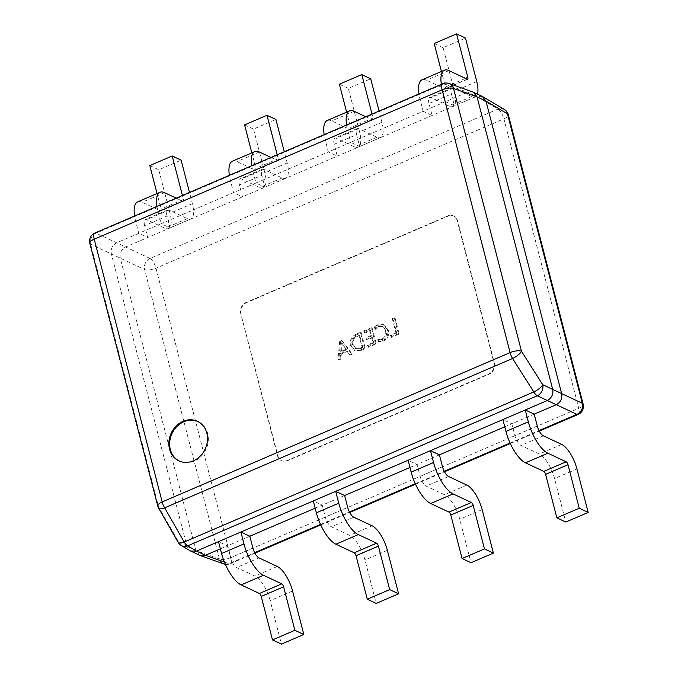 <?xml version="1.0" encoding="UTF-8"?>
<svg xmlns="http://www.w3.org/2000/svg" width="678" height="678" viewBox="0 0 678 678"><rect width="100%" height="100%" fill="white"/><g stroke="black" fill="none" stroke-linecap="round" stroke-linejoin="round"><path stroke-width="0.51" stroke-dasharray="3.39 2.54" d="M179.306 461.065A21.849 18.747 -64.9 0 0 179.704 461.26A21.849 18.747 -64.9 0 0 200.993 456.54A21.849 18.747 -64.9 0 0 207.654 433.471A21.849 18.747 -64.9 0 0 198.281 421.699A21.849 18.747 -64.9 0 0 197.866 421.513M378.519 340.093L378.968 341.822L383.341 341.076C387.74 338.771 389.401 335.169 388.316 330.271L384.409 325.008L378.553 325.135L375.205 327.271L375.756 329.389L378.985 326.872L383.24 326.779L386.282 331C387.189 334.779 385.968 337.602 382.612 339.458L378.519 340.093L377.705 339.703L378.154 341.441L378.968 341.822M361.289 350.323L365.349 348.585L361.255 332.771L357.043 334.576C352.34 336.83 350.399 340.517 351.238 345.636L354.891 350.526L361.289 350.323L360.476 349.941L364.535 348.204L365.349 348.585M241.148 313.736A8.738 7.5 115.1 0 1 246.572 302.625L448.09 216.121A8.738 7.5 115.1 0 1 453.853 216.113A8.738 7.5 115.1 0 1 457.599 220.825L494.406 363.12A8.738 7.5 115.1 0 1 488.982 374.231L287.464 460.735A8.738 7.5 115.1 0 1 281.701 460.743A8.738 7.5 115.1 0 1 277.955 456.031L240.741 313.541A8.738 7.5 115.1 0 1 246.165 302.43L447.683 215.935A8.738 7.5 115.1 0 1 453.446 215.926A8.738 7.5 115.1 0 1 457.192 220.63L493.999 362.933A8.738 7.5 115.1 0 1 488.575 374.044L287.057 460.54A8.738 7.5 115.1 0 1 281.294 460.548A8.738 7.5 115.1 0 1 277.548 455.845L240.741 313.541M340.509 341.678L338.771 359.993L340.949 359.052L341.314 353.967L347.483 351.323L350.051 355.145L352.238 354.213L342.509 340.822L340.509 341.678L339.695 341.297L337.958 359.611L338.771 359.993M367.807 345.594L368.256 347.331L376.273 343.89L372.18 328.084L364.535 331.364L364.984 333.101L370.629 330.678L371.976 335.881L366.696 338.153L367.145 339.89L372.425 337.619L373.815 343.017L367.807 345.594L367.001 345.212L367.451 346.95L368.256 347.331M391.113 335.593L391.562 337.33L399.206 334.051L395.121 318.236L393.113 319.101L396.757 333.169L391.113 335.593L390.299 335.212L390.748 336.949L391.562 337.33M220.375 548.866L227.444 545.832L218.502 541.637M315.168 508.178L322.236 505.144L313.295 500.949M409.953 467.489L417.029 464.455L408.088 460.26M482.278 96.403L476.49 96.395L125.684 246.978C121.362 249.428 119.557 253.131 120.269 258.081L195.917 550.587L199.696 555.307M472.71 91.945L467.557 92.191L445.531 101.649L454.472 105.844L451.404 93.988L429.013 103.598L432.081 115.455L423.14 111.26L350.746 142.338L359.679 146.533L356.62 134.676L334.22 144.287L337.288 156.143L328.355 151.948L255.953 183.026L264.895 187.221L261.827 175.365L239.436 184.975L242.504 196.832L233.563 192.637L161.161 223.715L170.102 227.91L167.034 216.053L144.643 225.664L147.711 237.52L138.77 233.325L116.752 242.775C112.345 245.199 110.539 248.894 111.336 253.877L186.975 546.383L190.154 550.79M504.746 426.801L511.814 423.767L502.881 419.572M441.336 84.326A27.968 10.331 -113.2 0 0 442.463 89.793L445.531 101.649L423.14 111.26L420.072 99.403A27.968 10.331 -113.2 0 1 418.945 93.937M346.551 125.015A27.968 10.331 -113.2 0 0 347.678 130.481L350.746 142.338L328.355 151.948L325.287 140.092A27.968 10.331 -113.2 0 1 324.16 134.625M251.758 165.703A27.968 10.331 -113.2 0 0 252.886 171.17L255.953 183.026L233.563 192.637L230.495 180.78A27.968 10.331 -113.2 0 1 229.367 175.314M156.965 206.392A27.968 10.331 -113.2 0 0 158.093 211.858L161.161 223.715L138.77 233.325L135.702 221.469A27.968 10.331 -113.2 0 1 134.575 216.002M504.296 109.412A8.738 7.492 -59.4 0 0 497.94 109.099L150.016 258.437L96.098 233.13A8.738 7.712 -65 0 0 90.683 244.233L144.6 269.539L219.46 558.994A8.738 7.483 -70.3 0 0 223.833 563.96M534.205 414.156L511.814 423.767L514.882 435.623A8.738 3.229 66.8 0 0 520.992 445.438L539.273 454.023A21.849 8.068 -113.2 0 1 554.545 478.558L565.791 522.035M439.42 454.845L417.029 464.455L420.089 476.312A8.738 3.229 66.8 0 0 426.199 486.126L444.488 494.711A21.849 8.068 -113.2 0 1 459.752 519.246L470.998 562.723M344.627 495.533L322.236 505.144L325.304 517A8.738 3.229 66.8 0 0 331.406 526.814L349.695 535.4A21.849 8.068 -113.2 0 1 364.967 559.935L376.205 603.412M249.835 536.222L227.444 545.832L230.512 557.689A8.738 3.229 66.8 0 0 236.622 567.503L254.903 576.088A21.849 8.068 -113.2 0 1 270.175 600.623L281.421 644.1M429.013 103.598A8.738 3.229 -113.2 0 1 429.632 97.471A8.738 3.229 -113.2 0 1 431.03 97.598L449.319 106.183A21.849 8.068 66.8 0 0 452.828 106.497A21.849 8.068 66.8 0 0 454.362 91.191L443.124 47.706L465.515 38.095M434.183 43.511L443.124 47.706M422.047 79.801A27.968 10.331 -113.2 0 1 426.538 80.207L444.819 88.793A2.619 0.966 66.8 0 0 445.243 88.826A2.619 0.966 66.8 0 0 445.429 86.987L441.42 71.487M451.404 93.988A8.738 3.229 -113.2 0 1 452.023 87.86A8.738 3.229 -113.2 0 1 453.421 87.987L471.71 96.573A21.849 8.068 66.8 0 0 475.219 96.886A21.849 8.068 66.8 0 0 477.405 94.115M334.22 144.287A8.738 3.229 -113.2 0 1 334.839 138.159A8.738 3.229 -113.2 0 1 336.246 138.287L354.526 146.872A21.849 8.068 66.8 0 0 358.035 147.185A21.849 8.068 66.8 0 0 359.577 131.879L348.331 88.394L370.722 78.784M356.62 134.676A8.738 3.229 -113.2 0 1 357.23 128.549A8.738 3.229 -113.2 0 1 358.637 128.676L376.917 137.261A21.849 8.068 66.8 0 0 380.426 137.575A21.849 8.068 66.8 0 0 381.968 122.269L379.07 111.056M339.39 84.199L348.331 88.394M327.254 120.489A27.968 10.331 -113.2 0 1 331.745 120.896L350.026 129.481A2.619 0.966 66.8 0 0 350.45 129.515A2.619 0.966 66.8 0 0 350.636 127.676L346.627 112.175M365.789 116.76L372.425 119.87A2.619 0.966 66.8 0 0 372.841 119.904A2.619 0.966 66.8 0 0 373.027 118.065L372.002 114.09M239.436 184.975A8.738 3.229 -113.2 0 1 240.046 178.848A8.738 3.229 -113.2 0 1 241.453 178.975L259.733 187.56A21.849 8.068 66.8 0 0 263.242 187.874A21.849 8.068 66.8 0 0 264.784 172.568L253.538 129.083L275.929 119.472M261.827 175.365A8.738 3.229 -113.2 0 1 262.437 169.237A8.738 3.229 -113.2 0 1 263.844 169.364L282.133 177.95A21.849 8.068 66.8 0 0 285.633 178.263A21.849 8.068 66.8 0 0 287.175 162.957L284.277 151.745M244.597 124.888L253.538 129.083M232.461 161.178A27.968 10.331 -113.2 0 1 236.953 161.584L255.242 170.17A2.619 0.966 66.8 0 0 255.657 170.203A2.619 0.966 66.8 0 0 255.843 168.364L251.835 152.864M271.005 157.449L277.633 160.559A2.619 0.966 66.8 0 0 278.048 160.593A2.619 0.966 66.8 0 0 278.234 158.754L277.209 154.779M144.643 225.664A8.738 3.229 -113.2 0 1 145.262 219.536A8.738 3.229 -113.2 0 1 146.66 219.664L164.949 228.249A21.849 8.068 66.8 0 0 168.458 228.562A21.849 8.068 66.8 0 0 169.992 213.256L158.745 169.771L181.145 160.161M167.034 216.053A8.738 3.229 -113.2 0 1 167.652 209.926A8.738 3.229 -113.2 0 1 169.051 210.053L187.34 218.638A21.849 8.068 66.8 0 0 190.849 218.952A21.849 8.068 66.8 0 0 192.382 203.646L189.484 192.433M149.813 165.576L158.745 169.771M137.676 201.866A27.968 10.331 -113.2 0 1 142.168 202.273L160.449 210.858A2.619 0.966 66.8 0 0 160.872 210.892A2.619 0.966 66.8 0 0 161.059 209.053L157.042 193.552M176.212 198.137L182.84 201.247A2.619 0.966 66.8 0 0 183.263 201.281A2.619 0.966 66.8 0 0 183.45 199.442L182.416 195.467M225.35 564.308A8.738 7.483 -70.3 0 0 228.961 563.698L254.657 552.663M150.016 258.437A8.738 7.272 -64.8 0 0 144.6 269.539A8.738 3.119 -14.5 0 0 155.982 268.183L503.907 118.836L578.758 408.292L230.842 557.638L155.982 268.183A8.738 3.229 -113.2 0 0 150.016 258.437M178.153 541.163A8.738 7.492 -59.4 0 0 181.297 545.544M449.141 83.521A8.738 7.483 -70.3 0 0 444.022 83.784L467.557 92.191L476.49 96.395L497.94 109.099A8.738 3.229 66.8 0 1 503.907 118.836A8.738 3.119 -14.5 0 0 508.305 114.743M178.161 541.146A8.738 2.907 -29.7 0 0 178.161 542.366M186.984 546.392L178.17 541.171L158.635 506.983A8.738 2.907 -29.7 0 0 158.644 508.178M337.958 359.611L340.136 358.67L340.949 359.052M340.136 358.67L340.5 353.585L341.314 353.967M340.5 353.585L346.67 350.941L347.483 351.323M346.67 350.941L350.051 355.145M349.246 354.764L351.424 353.831L352.238 354.213M351.424 353.831L341.695 340.441L342.509 340.822M341.695 340.441L339.695 341.297M345.721 349.424L340.729 351.568L341.254 342.771L346.534 349.806L341.543 351.95L342.026 343.17L346.534 349.806M340.729 351.568L341.543 351.95M341.78 343.771L342.593 344.153M341.254 342.771L342.068 343.153M341.212 342.788L342.026 343.17M341.263 344L342.076 344.382M364.535 348.204L360.442 332.389L361.255 332.771M360.442 332.389L356.23 334.195L357.043 334.576M356.23 334.195C351.526 336.449 349.585 340.136 350.424 345.255L351.238 345.636M350.424 345.255L354.077 350.145L360.476 349.941M352.441 344.441C351.602 340.483 353.026 337.652 356.687 335.932L358.891 334.983L362.086 347.322L359.967 348.238L355.306 348.484L352.441 344.441L353.246 344.822C352.416 340.865 353.831 338.034 357.501 336.313L359.704 335.364L362.891 347.704L360.772 348.619L356.111 348.865L353.246 344.822M356.687 335.932L357.501 336.313M358.891 334.983L359.704 335.364M359.967 348.238L360.772 348.619M362.086 347.322L362.891 347.704M367.451 346.95L375.459 343.509L376.273 343.89M375.459 343.509L371.366 327.703L372.18 328.084M371.366 327.703L363.722 330.983L364.535 331.364M363.722 330.983L364.171 332.72L364.984 333.101M364.171 332.72L369.815 330.296L370.629 330.678M369.815 330.296L371.163 335.5L371.976 335.881M371.163 335.5L365.883 337.771L366.696 338.153M365.883 337.771L366.332 339.5L367.145 339.89M366.332 339.5L371.612 337.237L372.425 337.619M371.612 337.237L373.002 342.636L373.815 343.017M373.002 342.636L367.001 345.212M378.154 341.441L382.528 340.695L383.341 341.076M382.528 340.695C386.926 338.39 388.587 334.788 387.502 329.889L388.316 330.271M387.502 329.889L383.595 324.626L377.739 324.754L378.553 325.135M377.739 324.754L374.392 326.889L375.205 327.271M374.392 326.889L374.942 329.008L375.756 329.389M374.942 329.008L378.171 326.491L378.985 326.872M378.171 326.491L382.426 326.398L386.282 331M385.468 330.618C386.375 334.398 385.155 337.22 381.799 339.076L382.612 339.458M381.799 339.076L377.705 339.703M390.748 336.949L398.393 333.669L399.206 334.051M398.393 333.669L394.308 317.855L395.121 318.236M394.308 317.855L392.299 318.719L393.113 319.101M392.299 318.719L395.944 332.788L396.757 333.169M395.944 332.788L390.299 335.212M225.376 564.359A8.738 8.738 0 0 0 230.223 563.765A8.738 3.229 -113.2 0 0 230.842 557.638A8.738 3.119 165.5 0 1 219.46 558.994L195.917 550.587L186.975 546.383M94.835 233.062A8.738 3.229 -113.2 0 1 96.098 233.13L444.022 83.784A8.738 3.229 66.8 0 0 442.759 83.725M157.771 506.034A8.738 3.119 165.5 0 0 158.635 506.983L90.683 244.233A8.738 3.119 165.5 0 1 89.818 243.283M224.418 562.07L228.961 563.698A8.738 3.229 -113.2 0 0 230.223 563.765L254.92 553.163M320.499 524.408L349.45 511.975M415.283 483.719L444.243 471.286M510.076 443.031L539.027 430.598M476.753 81.58L454.362 91.191M465.498 78.377L445.429 86.987M467.21 79.182L444.819 88.793M448.929 70.597L426.538 80.207M442.463 89.793L420.072 99.403M453.421 87.987L431.03 97.598M471.71 96.573L449.319 106.183M381.968 122.269L359.577 131.879M373.027 118.065L350.636 127.676M372.425 119.87L350.026 129.481M354.136 111.285L331.745 120.896M347.678 130.481L325.287 140.092M358.637 128.676L336.246 138.287M376.917 137.261L354.526 146.872M287.175 162.957L264.784 172.568M278.234 158.754L255.843 168.364M277.633 160.559L255.242 170.17M259.343 151.974L236.953 161.584M252.886 171.17L230.495 180.78M263.844 169.364L241.453 178.975M282.133 177.95L259.733 187.56M192.382 203.646L169.992 213.256M183.45 199.442L161.059 209.053M182.84 201.247L160.449 210.858M164.559 192.662L142.168 202.273M158.093 211.858L135.702 221.469M169.051 210.053L146.66 219.664M187.34 218.638L164.949 228.249M576.936 468.947L554.545 478.558M561.664 444.412L539.273 454.023M543.383 435.827L520.992 445.438M537.273 426.013L514.882 435.623M482.143 509.636L459.752 519.246M466.879 485.101L444.488 494.711M448.59 476.515L426.199 486.126M442.488 466.701L420.089 476.312M387.358 550.324L364.967 559.935M372.086 525.789L349.695 535.4M353.797 517.204L331.406 526.814M347.695 507.39L325.304 517M292.565 591.013L270.175 600.623M277.294 566.477L254.903 576.088M259.013 557.892L236.622 567.503M252.902 548.078L230.512 557.689M578.148 414.419A8.738 3.229 66.8 0 0 578.758 408.292A8.738 3.119 165.5 0 0 583.156 404.198M179.704 461.26L178.899 460.879M198.281 421.699L197.468 421.318M467.634 79.216L445.243 88.826M452.023 87.86L429.632 97.471M475.219 96.886L452.828 106.497M372.841 119.904L350.45 129.515M357.23 128.549L334.839 138.159M380.426 137.575L358.035 147.185M278.048 160.593L255.657 170.203M262.437 169.237L240.046 178.848M285.633 178.263L263.242 187.874M183.263 201.281L160.872 210.892M167.652 209.926L145.262 219.536M190.849 218.952L168.458 228.562M320.728 524.916L349.712 512.475M415.521 484.219L444.497 471.786M510.314 443.531L539.29 431.098M354.891 350.526L354.077 350.145M356.111 348.865L355.306 348.484M384.409 325.008L383.595 324.626M383.24 326.779L382.426 326.398"/><path stroke-width="1.02" d="M169.525 449.107A21.849 18.747 -64.9 0 0 178.899 460.879A21.849 18.747 -64.9 0 0 200.179 456.158A21.849 18.747 -64.9 0 0 206.841 433.089A21.849 18.747 -64.9 0 0 197.468 421.318A21.849 18.747 -64.9 0 0 176.187 426.03A21.849 18.747 -64.9 0 0 169.525 449.107M197.866 421.513A21.849 18.747 -64.9 0 0 176.814 426.598A21.849 18.747 -64.9 0 0 170.331 449.489A21.849 18.747 -64.9 0 0 179.306 461.065M158.644 508.178A8.738 2.907 -29.7 0 0 164.652 507.839A8.738 3.229 66.8 0 1 162.169 501.94A8.738 3.119 165.5 0 0 157.771 506.034A8.738 8.738 0 0 0 158.644 508.178L178.161 542.366A8.738 8.738 0 0 0 181.297 545.544L190.696 551.078L196.484 551.087L218.502 541.637L221.57 553.494A27.968 10.331 66.8 0 0 241.114 584.894L259.403 593.479A2.619 0.966 -113.2 0 1 261.233 596.42L272.48 639.905L281.421 644.1L303.812 634.489L292.565 591.013A21.849 8.068 -113.2 0 0 277.294 566.477L259.013 557.892A8.738 3.229 66.8 0 1 252.902 548.078L249.835 536.222L240.893 532.027L313.295 500.949L316.363 512.805A27.968 10.331 66.8 0 0 335.907 544.205L354.196 552.79A2.619 0.966 -113.2 0 1 356.026 555.731L367.273 599.216L376.205 603.412L398.596 593.801L387.358 550.324A21.849 8.068 -113.2 0 0 372.086 525.789L353.797 517.204A8.738 3.229 66.8 0 1 347.695 507.39L344.627 495.533L335.686 491.338L408.088 460.26L411.156 472.117A27.968 10.331 66.8 0 0 430.7 503.517L448.98 512.102A2.619 0.966 -113.2 0 1 450.819 515.043L462.057 558.528L470.998 562.723L493.389 553.112L482.143 509.636A21.849 8.068 -113.2 0 0 466.879 485.101L448.59 476.515A8.738 3.229 66.8 0 1 442.488 466.701L439.42 454.845L430.479 450.65L502.881 419.572L505.941 431.428A27.968 10.331 66.8 0 0 525.492 462.828L543.773 471.413A2.619 0.966 -113.2 0 1 545.604 474.354L556.85 517.839L565.791 522.035L588.182 512.424L576.936 468.947A21.849 8.068 -113.2 0 0 561.664 444.412L543.383 435.827A8.738 3.229 66.8 0 1 537.273 426.013L534.205 414.156L556.231 404.707C560.638 402.291 562.443 398.588 561.647 393.604L485.999 101.09L482.278 96.403L472.71 91.945L449.141 83.521A8.738 8.738 0 0 0 442.759 83.725A8.738 3.229 66.8 0 0 442.141 89.843L94.217 239.19L162.169 501.94L510.093 352.594L442.141 89.843A8.738 3.119 165.5 0 1 453.523 88.487A8.738 7.483 -70.3 0 0 449.141 83.521M190.696 551.078L200.264 555.536L205.426 555.29L220.375 548.866M249.835 536.222L315.168 508.178M344.627 495.533L409.953 467.489M534.205 414.156L525.272 409.961L547.29 400.512C551.621 398.054 553.426 394.35 552.706 389.409L477.058 96.895L473.278 92.174M439.42 454.845L504.746 426.801M272.48 639.905L294.871 630.294L283.624 586.809A2.619 0.966 -113.2 0 0 281.794 583.868L263.513 575.283A27.968 10.331 66.8 0 1 243.961 543.883L240.893 532.027L218.502 541.637M367.273 599.216L389.664 589.606L378.417 546.121A2.619 0.966 -113.2 0 0 376.587 543.18L358.298 534.595A27.968 10.331 66.8 0 1 338.754 503.195L335.686 491.338L313.295 500.949M462.057 558.528L484.448 548.917L473.21 505.432A2.619 0.966 -113.2 0 0 471.371 502.491L453.09 493.906A27.968 10.331 66.8 0 1 433.547 462.506L430.479 450.65L408.088 460.26M556.85 517.839L579.241 508.229L567.995 464.744A2.619 0.966 -113.2 0 0 566.164 461.803L547.883 453.218A27.968 10.331 66.8 0 1 528.332 421.818L525.272 409.961L502.881 419.572M477.405 94.115A21.849 8.068 66.8 0 0 476.753 81.58L465.515 38.095L456.574 33.9L434.183 43.511L441.42 71.487M441.336 84.326A27.968 10.331 -113.2 0 1 444.437 70.19A27.968 10.331 -113.2 0 1 448.929 70.597L467.21 79.182A2.619 0.966 66.8 0 0 467.634 79.216A2.619 0.966 66.8 0 0 467.82 77.377L456.574 33.9M418.945 93.937A27.968 10.331 -113.2 0 1 422.047 79.801L444.437 70.19M379.07 111.056L370.722 78.784L361.781 74.588L339.39 84.199L346.627 112.175M372.002 114.09L361.781 74.588M346.551 125.015A27.968 10.331 -113.2 0 1 349.645 110.878A27.968 10.331 -113.2 0 1 354.136 111.285L365.789 116.76M324.16 134.625A27.968 10.331 -113.2 0 1 327.254 120.489L349.645 110.878M284.277 151.745L275.929 119.472L266.988 115.277L244.597 124.888L251.835 152.864M277.209 154.779L266.988 115.277M251.758 165.703A27.968 10.331 -113.2 0 1 254.852 151.567A27.968 10.331 -113.2 0 1 259.343 151.974L271.005 157.449M229.367 175.314A27.968 10.331 -113.2 0 1 232.461 161.178L254.852 151.567M189.484 192.433L181.145 160.161L172.204 155.965L149.813 165.576L157.042 193.552M182.416 195.467L172.204 155.965M156.965 206.392A27.968 10.331 -113.2 0 1 160.067 192.255A27.968 10.331 -113.2 0 1 164.559 192.662L176.212 198.137M134.575 216.002A27.968 10.331 -113.2 0 1 137.676 201.866L160.067 192.255M579.241 508.229L588.182 512.424M484.448 548.917L493.389 553.112M389.664 589.606L398.596 593.801M294.871 630.294L303.812 634.489M225.376 564.359A8.738 8.738 0 0 1 223.833 563.96A8.738 7.483 -70.3 0 0 225.35 564.308M539.027 430.598L576.885 414.351A8.738 7.712 -65 0 0 582.3 403.249L507.441 113.794A8.738 7.492 -59.4 0 0 504.296 109.412L482.821 96.691M181.297 545.544A8.738 7.492 -59.4 0 0 187.653 545.858L196.484 551.087L205.426 555.282L224.418 562.07M539.29 431.098L578.148 414.419A8.738 3.229 66.8 0 1 576.885 414.351L537.281 395.791A8.738 7.272 -64.8 0 0 542.697 384.68L552.706 389.409M178.161 542.366A8.738 2.907 -29.7 0 0 184.179 542.027L533.798 391.952A8.738 2.754 -32.4 0 0 542.697 384.672M578.148 414.419A8.738 8.738 0 0 0 583.156 404.198L508.305 114.743A8.738 3.119 -14.5 0 0 507.441 113.794L485.999 101.09L477.058 96.895L453.523 88.487L521.475 351.229A8.738 3.119 165.5 0 0 510.093 352.594A8.738 3.229 -113.2 0 0 512.576 358.493L164.652 507.839L184.179 542.027A8.738 3.229 -113.2 0 0 187.653 545.858L537.281 395.791A8.738 3.229 66.8 0 1 533.798 391.952L512.576 358.493A8.738 2.754 -32.4 0 0 521.475 351.229L542.705 384.706M552.706 389.401L561.647 393.596M254.657 552.663L320.499 524.408M349.45 511.975L415.283 483.719M444.243 471.286L510.076 443.031M561.647 393.604L582.3 403.249A8.738 3.119 165.5 0 1 583.156 404.198M467.82 77.377L465.498 78.377M528.332 421.818L505.941 431.428M547.883 453.218L525.492 462.828M566.164 461.803L543.773 471.413M567.995 464.744L545.604 474.354M433.547 462.506L411.156 472.117M453.09 493.906L430.7 503.517M471.371 502.491L448.98 512.102M473.21 505.432L450.819 515.043M338.754 503.195L316.363 512.805M358.298 534.595L335.907 544.205M376.587 543.18L354.196 552.79M378.417 546.121L356.026 555.731M243.961 543.883L221.57 553.494M263.513 575.283L241.114 584.894M281.794 583.868L259.403 593.479M283.624 586.809L261.233 596.42M89.818 243.283A8.738 3.119 165.5 0 1 94.217 239.19A8.738 3.229 -113.2 0 1 94.835 233.062A8.738 8.738 0 0 0 89.818 243.283L157.771 506.034M254.92 553.163L320.728 524.916M349.712 512.475L415.521 484.219M444.497 471.786L510.314 443.531M508.305 114.743A8.738 8.738 0 0 0 504.296 109.412M223.833 563.96L200.264 555.536M442.759 83.725L94.835 233.062"/></g></svg>
